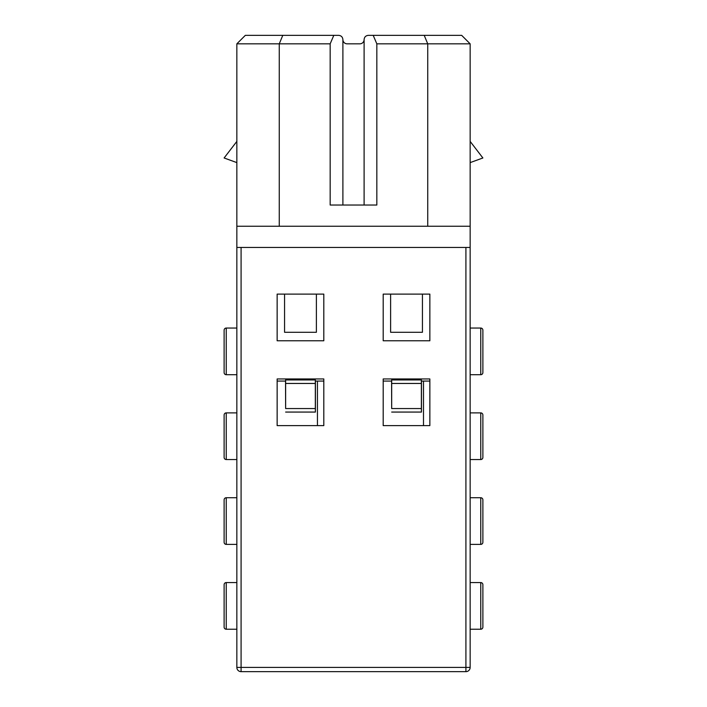 <?xml version="1.0" encoding="UTF-8"?>
<svg xmlns="http://www.w3.org/2000/svg" width="707" height="707" viewBox="0 0 707 707"><rect width="100%" height="100%" fill="white"/><g stroke="black" fill="none" stroke-linecap="round" stroke-linejoin="round"><path stroke-width="1.06" d="M241.087 671.65L465.913 671.65A4.242 4.242 0 0 0 470.155 667.408L470.155 247.45L236.845 247.45L236.845 667.408A4.242 4.242 0 0 0 241.087 671.65L241.087 667.408L465.913 667.408L465.913 247.45L241.087 247.45L241.087 667.408L236.845 667.408A4.242 4.242 0 0 0 241.087 671.65M323.806 340.774L277.144 340.774L277.144 294.112L323.806 294.112L323.806 340.774M277.144 425.614L323.806 425.614L323.806 378.952L277.144 378.952L277.144 425.614M429.856 340.774L383.194 340.774L383.194 294.112L429.856 294.112L429.856 340.774M383.194 425.614L429.856 425.614L429.856 378.952L383.194 378.952L383.194 425.614M226.24 582.568L226.24 629.23A2.121 2.121 0 0 1 224.119 627.109L224.119 584.689A2.121 2.121 0 0 1 226.24 582.568L236.845 582.568M226.24 629.23L236.845 629.23M226.24 497.728L226.24 544.39A2.121 2.121 0 0 1 224.119 542.269L224.119 499.849A2.121 2.121 0 0 1 226.24 497.728L236.845 497.728M224.119 542.269A2.121 2.121 0 0 0 226.24 544.39L236.845 544.39M226.24 412.888L226.24 459.55A2.121 2.121 0 0 1 224.119 457.429L224.119 415.009A2.121 2.121 0 0 1 226.24 412.888L236.845 412.888M224.119 457.429A2.121 2.121 0 0 0 226.24 459.55L236.845 459.55M226.24 328.048L226.24 374.71A2.121 2.121 0 0 1 224.119 372.589L224.119 330.169A2.121 2.121 0 0 1 226.24 328.048L236.845 328.048M224.119 372.589A2.121 2.121 0 0 0 226.24 374.71L236.845 374.71M482.881 627.109L482.881 584.689L482.881 627.109A2.121 2.121 0 0 1 480.76 629.23L470.155 629.23M480.76 629.23L480.76 582.568L470.155 582.568M482.881 542.269L482.881 499.849L482.881 542.269A2.121 2.121 0 0 1 480.76 544.39L470.155 544.39M480.76 544.39L480.76 497.728L470.155 497.728M482.881 457.429L482.881 415.009L482.881 457.429A2.121 2.121 0 0 1 480.76 459.55L470.155 459.55M480.76 459.55L480.76 412.888L470.155 412.888M482.881 372.589L482.881 330.169L482.881 372.589A2.121 2.121 0 0 1 480.76 374.71L470.155 374.71M480.76 374.71L480.76 328.048L470.155 328.048M480.76 328.048A2.121 2.121 0 0 1 482.881 330.169M480.76 412.888A2.121 2.121 0 0 1 482.881 415.009M480.76 497.728A2.121 2.121 0 0 1 482.881 499.849M480.76 582.568A2.121 2.121 0 0 1 482.881 584.689M470.155 667.408A4.242 4.242 0 0 1 465.913 671.65A4.242 4.242 0 0 0 470.155 667.408L465.913 667.408L465.913 671.65M390.618 294.112L390.618 332.29L422.433 332.29L422.433 294.112M364.105 205.03L364.105 39.592C364.361 37.02 365.775 35.606 368.347 35.35L461.671 35.35L470.155 43.834L470.155 247.45M470.155 226.24L236.845 226.24L236.845 43.834L245.329 35.35L338.653 35.35C341.225 35.606 342.639 37.02 342.895 39.592A4.242 4.242 0 0 0 347.137 43.834L359.863 43.834A4.242 4.242 0 0 0 364.105 39.592M342.895 205.03L342.895 39.592M284.567 294.112L284.567 332.29L316.382 332.29L316.382 294.112M333.801 35.35L330.169 43.834L279.265 43.834L282.782 35.35M424.218 35.35L427.735 43.834L376.831 43.834L373.199 35.35M236.845 226.24L236.845 247.45M376.831 43.834L376.831 205.03L330.169 205.03L330.169 43.834M236.845 43.834L279.265 43.834L279.265 226.24M427.735 226.24L427.735 43.834L470.155 43.834M236.845 162.61L224.119 157.979L236.845 141.4M470.155 162.61L482.881 157.979L470.155 141.4M317.443 425.614L317.443 381.073L315.41 381.073L315.41 412.066L315.322 408.558L285.628 408.558L285.628 383.45L315.322 383.45L315.322 408.558M285.628 408.558L285.54 381.073L277.144 381.073M317.443 381.073L323.806 381.073M315.322 383.45L315.322 379.942L285.628 379.942L285.628 383.45M423.493 425.614L423.493 381.073L421.46 381.073L421.46 412.066L421.372 408.558L391.678 408.558L391.678 383.45L421.372 383.45L421.372 408.558M391.678 408.558L391.59 381.073L383.194 381.073M423.493 381.073L429.856 381.073M421.372 383.45L421.372 379.942L391.678 379.942L391.678 383.45M285.628 412.066L315.322 412.066M391.678 412.066L421.372 412.066"/></g></svg>
